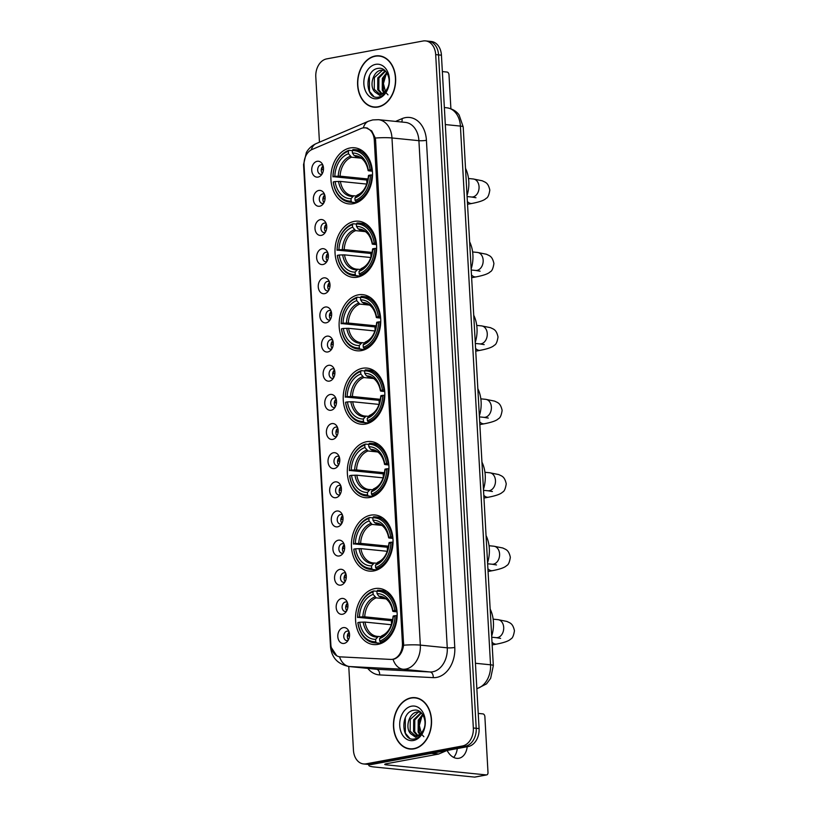 <?xml version="1.0" encoding="UTF-8"?>
<svg xmlns="http://www.w3.org/2000/svg" width="818" height="818" viewBox="0 0 818 818"><rect width="100%" height="100%" fill="white"/><g stroke="black" fill="none" stroke-linecap="round" stroke-linejoin="round"><path stroke-width="1.23" d="M366.576 441.72A28.211 20.736 -84.2 0 0 347.323 470.503A28.211 20.736 -84.2 0 0 365.309 497.681A28.211 20.736 -84.2 0 0 369.695 497.487A28.211 20.736 -84.2 0 0 388.949 468.714A28.211 20.736 -84.2 0 0 370.963 441.536A28.211 20.736 -84.2 0 0 366.576 441.72M354.255 221.402A28.211 20.736 -84.2 0 0 335.002 250.175A28.211 20.736 -84.2 0 0 352.987 277.353A28.211 20.736 -84.2 0 0 357.374 277.159A28.211 20.736 -84.2 0 0 376.628 248.386A28.211 20.736 -84.2 0 0 358.642 221.208A28.211 20.736 -84.2 0 0 354.255 221.402M358.366 294.838A28.211 20.736 -84.2 0 0 339.112 323.611A28.211 20.736 -84.2 0 0 357.088 350.789A28.211 20.736 -84.2 0 0 361.484 350.605A28.211 20.736 -84.2 0 0 380.738 321.832A28.211 20.736 -84.2 0 0 362.752 294.654A28.211 20.736 -84.2 0 0 358.366 294.838M362.466 368.284A28.211 20.736 -84.2 0 0 343.212 397.057A28.211 20.736 -84.2 0 0 361.198 424.235A28.211 20.736 -84.2 0 0 365.585 424.051A28.211 20.736 -84.2 0 0 384.838 395.278A28.211 20.736 -84.2 0 0 366.853 368.09A28.211 20.736 -84.2 0 0 362.466 368.284M370.677 515.166A28.211 20.736 -84.2 0 0 351.423 543.939A28.211 20.736 -84.2 0 0 369.409 571.117A28.211 20.736 -84.2 0 0 373.795 570.933A28.211 20.736 -84.2 0 0 393.049 542.16A28.211 20.736 -84.2 0 0 375.063 514.982A28.211 20.736 -84.2 0 0 370.677 515.166M374.787 588.612A28.211 20.736 -84.2 0 0 355.533 617.385A28.211 20.736 -84.2 0 0 373.519 644.564A28.211 20.736 -84.2 0 0 377.906 644.38A28.211 20.736 -84.2 0 0 397.159 615.606A28.211 20.736 -84.2 0 0 379.174 588.418A28.211 20.736 -84.2 0 0 374.787 588.612M350.155 147.956A28.211 20.736 -84.2 0 0 330.891 176.729A28.211 20.736 -84.2 0 0 348.877 203.907A28.211 20.736 -84.2 0 0 353.264 203.723A28.211 20.736 -84.2 0 0 372.517 174.95A28.211 20.736 -84.2 0 0 354.542 147.772A28.211 20.736 -84.2 0 0 350.155 147.956M319.685 206.228A7.986 5.869 95.8 0 1 313.366 199.428A7.986 5.869 95.8 0 1 318.795 190.451A7.986 5.869 95.8 0 1 323.642 192.69A7.986 5.869 95.8 0 1 322.425 204.756A7.986 5.869 95.8 0 1 319.685 206.228M324.521 194.367A4.796 3.517 -84.2 0 0 323.314 193.938A4.796 3.517 -84.2 0 0 322.568 193.968A4.796 3.517 -84.2 0 0 319.296 198.856A4.796 3.517 -84.2 0 0 322.353 203.467A4.796 3.517 -84.2 0 0 323.1 203.437A4.796 3.517 -84.2 0 0 323.621 203.283M321.31 235.379A7.986 5.869 95.8 0 1 314.991 228.57A7.986 5.869 95.8 0 1 320.431 219.592A7.986 5.869 95.8 0 1 325.278 221.831A7.986 5.869 95.8 0 1 324.061 233.907A7.986 5.869 95.8 0 1 321.31 235.379M326.157 223.518A4.796 3.517 -84.2 0 0 324.94 223.079A4.796 3.517 -84.2 0 0 324.194 223.109A4.796 3.517 -84.2 0 0 320.932 227.997A4.796 3.517 -84.2 0 0 323.979 232.609A4.796 3.517 -84.2 0 0 324.726 232.578A4.796 3.517 -84.2 0 0 325.257 232.424M322.946 264.521A7.986 5.869 95.8 0 1 316.627 257.721A7.986 5.869 95.8 0 1 322.057 248.733A7.986 5.869 95.8 0 1 326.903 250.973A7.986 5.869 95.8 0 1 325.687 263.048A7.986 5.869 95.8 0 1 322.946 264.521M327.783 252.66A4.796 3.517 -84.2 0 0 326.576 252.22A4.796 3.517 -84.2 0 0 325.83 252.261A4.796 3.517 -84.2 0 0 322.558 257.138A4.796 3.517 -84.2 0 0 325.615 261.76A4.796 3.517 -84.2 0 0 326.362 261.729A4.796 3.517 -84.2 0 0 326.883 261.576M324.572 293.662A7.986 5.869 95.8 0 1 318.253 286.862A7.986 5.869 95.8 0 1 323.693 277.885A7.986 5.869 95.8 0 1 328.529 280.124A7.986 5.869 95.8 0 1 327.323 292.19A7.986 5.869 95.8 0 1 324.572 293.662M329.409 281.801A4.796 3.517 -84.2 0 0 328.202 281.372A4.796 3.517 -84.2 0 0 327.456 281.402A4.796 3.517 -84.2 0 0 324.184 286.29A4.796 3.517 -84.2 0 0 327.241 290.901A4.796 3.517 -84.2 0 0 327.987 290.871A4.796 3.517 -84.2 0 0 328.509 290.717M326.198 322.813A7.986 5.869 95.8 0 1 319.879 316.014A7.986 5.869 95.8 0 1 325.319 307.026A7.986 5.869 95.8 0 1 330.165 309.265A7.986 5.869 95.8 0 1 328.948 321.341A7.986 5.869 95.8 0 1 326.198 322.813M331.045 310.952A4.796 3.517 -84.2 0 0 329.828 310.513A4.796 3.517 -84.2 0 0 329.081 310.543A4.796 3.517 -84.2 0 0 325.82 315.431A4.796 3.517 -84.2 0 0 328.867 320.053A4.796 3.517 -84.2 0 0 329.613 320.022A4.796 3.517 -84.2 0 0 330.145 319.869M327.834 351.955A7.986 5.869 95.8 0 1 321.515 345.155A7.986 5.869 95.8 0 1 326.944 336.178A7.986 5.869 95.8 0 1 331.791 338.417A7.986 5.869 95.8 0 1 330.574 350.482A7.986 5.869 95.8 0 1 327.834 351.955M332.67 340.094A4.796 3.517 -84.2 0 0 331.464 339.664A4.796 3.517 -84.2 0 0 330.717 339.695A4.796 3.517 -84.2 0 0 327.445 344.582A4.796 3.517 -84.2 0 0 330.503 349.194A4.796 3.517 -84.2 0 0 331.249 349.163A4.796 3.517 -84.2 0 0 331.771 349.01M329.46 381.106A7.986 5.869 95.8 0 1 323.141 374.307A7.986 5.869 95.8 0 1 328.58 365.319A7.986 5.869 95.8 0 1 333.427 367.558A7.986 5.869 95.8 0 1 332.21 379.634A7.986 5.869 95.8 0 1 329.46 381.106M334.296 369.245A4.796 3.517 -84.2 0 0 333.09 368.806A4.796 3.517 -84.2 0 0 332.343 368.836A4.796 3.517 -84.2 0 0 329.071 373.724A4.796 3.517 -84.2 0 0 332.128 378.345A4.796 3.517 -84.2 0 0 332.875 378.305A4.796 3.517 -84.2 0 0 333.407 378.161M331.086 410.247A7.986 5.869 95.8 0 1 324.766 403.448A7.986 5.869 95.8 0 1 330.206 394.47A7.986 5.869 95.8 0 1 335.053 396.699A7.986 5.869 95.8 0 1 333.836 408.775A7.986 5.869 95.8 0 1 331.086 410.247M335.932 398.386A4.796 3.517 -84.2 0 0 334.715 397.957A4.796 3.517 -84.2 0 0 333.979 397.988A4.796 3.517 -84.2 0 0 330.707 402.875A4.796 3.517 -84.2 0 0 333.754 407.487A4.796 3.517 -84.2 0 0 334.501 407.456A4.796 3.517 -84.2 0 0 335.032 407.303M332.721 439.399A7.986 5.869 95.8 0 1 326.402 432.589A7.986 5.869 95.8 0 1 331.832 423.612A7.986 5.869 95.8 0 1 336.679 425.851A7.986 5.869 95.8 0 1 335.462 437.916A7.986 5.869 95.8 0 1 332.721 439.399M337.558 427.528A4.796 3.517 -84.2 0 0 336.351 427.098A4.796 3.517 -84.2 0 0 335.605 427.129A4.796 3.517 -84.2 0 0 332.333 432.016A4.796 3.517 -84.2 0 0 335.39 436.628A4.796 3.517 -84.2 0 0 336.137 436.597A4.796 3.517 -84.2 0 0 336.658 436.444M334.347 468.54A7.986 5.869 95.8 0 1 328.028 461.741A7.986 5.869 95.8 0 1 333.468 452.753A7.986 5.869 95.8 0 1 338.315 454.992A7.986 5.869 95.8 0 1 337.098 467.068A7.986 5.869 95.8 0 1 334.347 468.54M339.184 456.679A4.796 3.517 -84.2 0 0 337.977 456.239A4.796 3.517 -84.2 0 0 337.231 456.28A4.796 3.517 -84.2 0 0 333.969 461.158A4.796 3.517 -84.2 0 0 337.016 465.779A4.796 3.517 -84.2 0 0 337.762 465.749A4.796 3.517 -84.2 0 0 338.294 465.595M335.973 497.681A7.986 5.869 95.8 0 1 329.664 490.882A7.986 5.869 95.8 0 1 335.094 481.904A7.986 5.869 95.8 0 1 339.94 484.144A7.986 5.869 95.8 0 1 338.724 496.209A7.986 5.869 95.8 0 1 335.973 497.681M340.82 485.82A4.796 3.517 -84.2 0 0 339.613 485.391A4.796 3.517 -84.2 0 0 338.867 485.422A4.796 3.517 -84.2 0 0 335.595 490.309A4.796 3.517 -84.2 0 0 338.652 494.921A4.796 3.517 -84.2 0 0 339.388 494.89A4.796 3.517 -84.2 0 0 339.92 494.737M337.609 526.833A7.986 5.869 95.8 0 1 331.29 520.033A7.986 5.869 95.8 0 1 336.719 511.046A7.986 5.869 95.8 0 1 341.566 513.285A7.986 5.869 95.8 0 1 340.349 525.36A7.986 5.869 95.8 0 1 337.609 526.833M342.445 514.972A4.796 3.517 -84.2 0 0 341.239 514.532A4.796 3.517 -84.2 0 0 340.493 514.563A4.796 3.517 -84.2 0 0 337.221 519.45A4.796 3.517 -84.2 0 0 340.278 524.072A4.796 3.517 -84.2 0 0 341.024 524.031A4.796 3.517 -84.2 0 0 341.546 523.888M339.235 555.974A7.986 5.869 95.8 0 1 332.916 549.175A7.986 5.869 95.8 0 1 338.355 540.197A7.986 5.869 95.8 0 1 343.202 542.436A7.986 5.869 95.8 0 1 341.985 554.502A7.986 5.869 95.8 0 1 339.235 555.974M344.081 544.113A4.796 3.517 -84.2 0 0 342.865 543.684A4.796 3.517 -84.2 0 0 342.118 543.714A4.796 3.517 -84.2 0 0 338.856 548.602A4.796 3.517 -84.2 0 0 341.904 553.213A4.796 3.517 -84.2 0 0 342.65 553.183A4.796 3.517 -84.2 0 0 343.182 553.029M340.871 585.126A7.986 5.869 95.8 0 1 334.552 578.316A7.986 5.869 95.8 0 1 339.981 569.338A7.986 5.869 95.8 0 1 344.828 571.577A7.986 5.869 95.8 0 1 343.611 583.653A7.986 5.869 95.8 0 1 340.871 585.126M345.707 573.265A4.796 3.517 -84.2 0 0 344.501 572.825A4.796 3.517 -84.2 0 0 343.754 572.856A4.796 3.517 -84.2 0 0 340.482 577.743A4.796 3.517 -84.2 0 0 343.54 582.355A4.796 3.517 -84.2 0 0 344.286 582.324A4.796 3.517 -84.2 0 0 344.807 582.171M342.497 614.267A7.986 5.869 95.8 0 1 336.178 607.467A7.986 5.869 95.8 0 1 341.617 598.49A7.986 5.869 95.8 0 1 346.454 600.719A7.986 5.869 95.8 0 1 345.247 612.794A7.986 5.869 95.8 0 1 342.497 614.267M347.333 602.406A4.796 3.517 -84.2 0 0 346.126 601.966A4.796 3.517 -84.2 0 0 345.38 602.007A4.796 3.517 -84.2 0 0 342.108 606.884A4.796 3.517 -84.2 0 0 345.165 611.506A4.796 3.517 -84.2 0 0 345.912 611.475A4.796 3.517 -84.2 0 0 346.433 611.322M344.122 643.408A7.986 5.869 95.8 0 1 337.803 636.609A7.986 5.869 95.8 0 1 343.243 627.631A7.986 5.869 95.8 0 1 348.09 629.87A7.986 5.869 95.8 0 1 346.873 641.936A7.986 5.869 95.8 0 1 344.122 643.408M348.969 631.547A4.796 3.517 -84.2 0 0 347.752 631.118A4.796 3.517 -84.2 0 0 347.006 631.148A4.796 3.517 -84.2 0 0 343.744 636.036A4.796 3.517 -84.2 0 0 346.791 640.647A4.796 3.517 -84.2 0 0 347.538 640.617A4.796 3.517 -84.2 0 0 348.069 640.463M318.049 177.087A7.986 5.869 95.8 0 1 311.74 170.287A7.986 5.869 95.8 0 1 317.169 161.299A7.986 5.869 95.8 0 1 322.016 163.539A7.986 5.869 95.8 0 1 320.799 175.614A7.986 5.869 95.8 0 1 318.049 177.087M322.895 165.226A4.796 3.517 -84.2 0 0 321.689 164.786A4.796 3.517 -84.2 0 0 320.942 164.817A4.796 3.517 -84.2 0 0 317.67 169.704A4.796 3.517 -84.2 0 0 320.728 174.326A4.796 3.517 -84.2 0 0 321.464 174.285A4.796 3.517 -84.2 0 0 321.995 174.142M323.969 202.7A4.796 3.517 95.8 0 1 324.736 195.011M325.595 231.842A4.796 3.517 95.8 0 1 326.372 224.152M327.22 260.983A4.796 3.517 95.8 0 1 327.998 253.304M328.856 290.134A4.796 3.517 95.8 0 1 329.623 282.445M330.482 319.276A4.796 3.517 95.8 0 1 331.259 311.597M332.108 348.427A4.796 3.517 95.8 0 1 332.885 340.738M333.744 377.568A4.796 3.517 95.8 0 1 334.511 369.889M335.37 406.71A4.796 3.517 95.8 0 1 336.147 399.031M336.996 435.861A4.796 3.517 95.8 0 1 337.773 428.172M338.632 465.002A4.796 3.517 95.8 0 1 339.409 457.323M340.257 494.154A4.796 3.517 95.8 0 1 341.034 486.465M341.893 523.295A4.796 3.517 95.8 0 1 342.66 515.616M343.519 552.447A4.796 3.517 95.8 0 1 344.296 544.757M345.145 581.588A4.796 3.517 95.8 0 1 345.922 573.899M346.781 610.729A4.796 3.517 95.8 0 1 347.548 603.05M348.407 639.88A4.796 3.517 95.8 0 1 349.184 632.191M322.333 173.549A4.796 3.517 95.8 0 1 323.11 165.87M361.096 128.498A14.376 10.562 95.8 0 1 362.926 127.935A14.376 10.562 95.8 0 1 365.155 127.843A14.376 10.562 95.8 0 1 374.296 140.185L402.415 643.122A14.376 10.562 95.8 0 1 390.779 659.42L340.37 656.864A14.376 10.562 95.8 0 1 339.981 656.834A14.376 10.562 95.8 0 1 330.85 644.502L304.04 165.113A14.376 10.562 95.8 0 1 312.006 149.51L361.096 128.498M375.196 55.992A25.818 18.978 -84.2 0 0 357.578 82.332A25.818 18.978 -84.2 0 0 374.031 107.199A25.818 18.978 -84.2 0 0 378.049 107.025A25.818 18.978 -84.2 0 0 395.667 80.696A25.818 18.978 -84.2 0 0 379.215 55.828A25.818 18.978 -84.2 0 0 375.196 55.992M374.235 106.953A25.818 18.978 -84.2 0 0 375.482 107.27M411.086 697.826A25.818 18.978 -84.2 0 0 393.458 724.155A25.818 18.978 -84.2 0 0 409.92 749.032A25.818 18.978 -84.2 0 0 413.939 748.859A25.818 18.978 -84.2 0 0 431.556 722.529A25.818 18.978 -84.2 0 0 415.094 697.652A25.818 18.978 -84.2 0 0 411.086 697.826M410.115 748.787A25.818 18.978 -84.2 0 0 411.362 749.104M363.898 127.864L366.024 127.761L371.709 130.9L375.278 138.048L375.585 140.144L403.632 645.208C402.476 652.283 399.45 656.874 394.521 658.971L393.029 659.318A18.63 12.628 92.9 0 0 403.09 669.247L349.501 666.537A21.288 15.644 95.8 0 1 348.928 666.496L375.871 669.206A21.288 15.644 -84.2 0 0 376.444 669.257L430.033 671.967A21.288 15.644 -84.2 0 0 432.773 671.783A21.288 15.644 -84.2 0 0 447.262 647.825L418.908 140.676A21.288 15.644 -84.2 0 0 405.38 122.393L378.437 119.684A21.288 15.644 95.8 0 1 391.975 137.966A18.63 2.648 176.8 0 0 375.278 138.048M348.765 666.476L353.448 750.249A15.971 11.738 -84.2 0 0 363.601 763.951L369.347 764.533A15.971 11.738 -84.2 0 0 371.832 764.431L468.203 746.548L465.33 746.261A15.971 11.738 -84.2 0 0 476.209 728.296L438.56 54.898A15.971 11.738 -84.2 0 0 428.407 41.186A15.971 11.738 -84.2 0 1 438.56 54.898L476.209 728.296A15.971 11.738 -84.2 0 1 465.33 746.261L368.959 764.135L465.33 746.261L462.456 745.975A15.971 11.738 -84.2 0 0 473.336 728.01L435.687 54.612A15.971 11.738 -84.2 0 0 425.534 40.9A15.971 11.738 -84.2 0 0 423.049 41.002L326.668 58.886A15.971 11.738 -84.2 0 0 315.799 76.851L319.449 142.199M366.474 764.247A15.971 11.738 -84.2 0 0 368.959 764.135A15.971 11.738 -84.2 0 1 366.474 764.247M336.73 655.76L331.249 647.457M363.601 763.951A15.971 11.738 -84.2 0 0 366.086 763.848L462.456 745.975M416.526 697.877A25.818 18.978 -84.2 0 0 415.237 697.938M380.636 56.043A25.818 18.978 -84.2 0 0 379.358 56.105M468.203 746.548A15.971 11.738 -84.2 0 0 479.082 728.582L441.434 55.184A15.971 11.738 -84.2 0 0 431.28 41.483L425.534 40.9M378.039 106.759A25.552 18.773 -84.2 0 0 395.472 80.706A25.552 18.773 -84.2 0 0 379.184 56.084A25.552 18.773 -84.2 0 0 375.217 56.258A25.552 18.773 -84.2 0 0 357.773 82.321A25.552 18.773 -84.2 0 0 374.061 106.933A25.552 18.773 -84.2 0 0 378.039 106.759M387.988 94.847L385.687 92.383M385.667 92.352L383.427 83.6L386.106 74.326M383.775 92.546L382.251 90.184L382.343 78.375L386.74 72.649M384.429 92.066L383.397 90.297L383.489 78.487L387.159 73.313M381.239 93.681L377.691 89.724L377.783 77.915L385.176 70.767M381.863 93.508L378.826 89.837L378.928 78.027L385.534 71.135M375.033 92.035A12.035 8.845 -84.2 0 0 379.01 93.845A12.035 8.845 -84.2 0 0 380.881 93.763A12.035 8.845 -84.2 0 0 387.343 88.426C392.262 80.031 386.423 66.82 378.417 68.344C364.163 69.489 365.002 99.275 377.947 97.23L378.611 97.127C381.515 96.544 383.99 94.776 386.045 91.82L379.767 95.409L375.033 92.035C368.898 86.964 372.722 70.962 381.321 70.164L384.726 70.368M379.419 93.876L374.266 89.377L374.368 77.567L382.456 70.276L383.908 70.174M375.666 64.356A17.352 12.751 -84.2 0 0 363.857 83.876A17.352 12.751 -84.2 0 0 377.579 98.661A17.352 12.751 -84.2 0 0 389.399 79.142A17.352 12.751 -84.2 0 0 375.666 64.356M373.601 96.197L369.47 91.36L369.399 75.839M450.892 108.722L449 74.867A2.659 1.769 79.5 0 0 447.057 72.056L442.344 71.585M413.918 748.593A25.552 18.773 -84.2 0 0 431.352 722.539A25.552 18.773 -84.2 0 0 415.074 697.918A25.552 18.773 -84.2 0 0 411.096 698.091A25.552 18.773 -84.2 0 0 393.662 724.155A25.552 18.773 -84.2 0 0 409.951 748.767A25.552 18.773 -84.2 0 0 413.918 748.593M423.877 736.681L421.567 734.216M421.546 734.186L419.307 725.433L421.986 716.159M419.654 734.38L418.131 732.018L418.233 720.208L422.62 714.482M420.309 733.899L419.276 732.13L419.368 720.321L423.039 715.147M417.119 735.515L413.571 731.558L413.673 719.748L421.055 712.601M417.742 735.341L414.716 731.67L414.808 719.86L421.413 712.959M410.922 733.869A12.035 8.845 -84.2 0 0 414.89 735.679A12.035 8.845 -84.2 0 0 416.761 735.597A12.035 8.845 -84.2 0 0 423.223 730.249C428.151 721.865 422.313 708.654 414.297 710.177C400.043 711.323 400.892 741.108 413.836 739.063L414.501 738.961C417.395 738.378 419.879 736.609 421.935 733.654L415.656 737.243L410.922 733.869C404.787 728.797 408.611 712.795 417.2 711.997L420.616 712.202M415.299 735.699L410.155 731.21L410.247 719.4L418.346 712.11L419.787 712.008M411.546 706.19A17.352 12.751 -84.2 0 0 399.736 725.709A17.352 12.751 -84.2 0 0 413.468 740.495A17.352 12.751 -84.2 0 0 425.278 720.975A17.352 12.751 -84.2 0 0 411.546 706.19M409.481 738.02L405.36 733.194L405.288 717.672M356.648 202.711L351.924 202.23L351.147 201.105A25.338 18.62 -84.2 0 1 333.315 181.913L335.124 181.576A22.894 16.82 -84.2 0 0 351.004 198.672L353.724 195.778L356.198 196.034M366.812 184.091L340.39 181.422L335.124 181.576M366.934 183.733A25.286 18.579 95.8 0 1 366.822 180.042L333.018 176.647A25.338 18.62 -84.2 0 1 348.356 151.299L348.499 153.733A22.894 16.82 -84.2 0 0 334.828 176.31L340.094 176.167L368.12 178.989M361.075 158.16L351.566 157.209L348.499 153.733M467.037 195.502A29.274 21.513 -84.2 0 0 465.524 168.365M355.84 201.504A26.401 19.407 -84.2 0 0 371.904 174.95L370.401 175.032A25.338 18.62 -84.2 0 1 355.063 200.379L355.84 201.504L358.57 201.78M372.517 175.011L371.904 174.95M333.315 181.913L333.243 182.128A26.401 19.407 -84.2 0 0 349.777 202.179A26.401 19.407 -84.2 0 0 351.924 202.23M348.356 151.299L349.02 150.308A26.401 19.407 -84.2 0 0 332.946 176.862M349.02 150.308L352.282 150.645M355.063 200.379L354.92 197.946A22.894 16.82 -84.2 0 0 368.591 175.369L370.401 175.032M351.004 198.672L351.147 201.105M334.828 176.31L333.018 176.647M368.591 175.369L369.123 176.095M357.65 195.052L354.92 197.946M340.39 181.422A19.693 14.479 -84.2 0 0 352.63 195.727L353.724 195.778M371.617 169.694A26.401 19.407 -84.2 0 0 355.073 149.643A26.401 19.407 -84.2 0 0 352.936 149.582L352.272 150.573A25.338 18.62 -84.2 0 1 370.104 169.766L372.282 169.766M370.104 169.766L368.294 170.103A22.894 16.82 -84.2 0 0 352.415 153.007L352.272 150.573M372.425 171.197L368.826 170.839L368.294 170.103M352.415 153.007L354.174 155.573L357.599 156.688M368.826 170.839L368.131 170.604A20.47 15.051 -84.2 0 0 354.174 155.573M367.977 179.827L366.822 180.042M360.758 276.157L356.024 275.676L355.247 274.551A25.338 18.62 -84.2 0 1 337.415 255.349L339.235 255.011A22.894 16.82 -84.2 0 0 355.114 272.108L357.834 269.224L360.309 269.47M370.912 257.527L344.501 254.868L339.235 255.011M371.045 257.179A25.286 18.579 95.8 0 1 370.922 253.488L337.118 250.093A25.338 18.62 -84.2 0 1 352.466 224.735L352.599 227.179A22.894 16.82 -84.2 0 0 338.938 249.756L344.204 249.602L372.221 252.425M365.186 231.606L355.677 230.645L352.599 227.179M471.148 268.948A29.274 21.513 -84.2 0 0 469.624 241.801M359.94 274.95A26.401 19.407 -84.2 0 0 376.014 248.396L374.511 248.468A25.338 18.62 -84.2 0 1 359.163 273.825L359.94 274.95L362.681 275.226M376.628 248.457L376.014 248.396M337.415 255.349L337.343 255.574A26.401 19.407 -84.2 0 0 353.887 275.625A26.401 19.407 -84.2 0 0 356.024 275.676M352.466 224.735L353.12 223.754A26.401 19.407 -84.2 0 0 337.057 250.308M353.12 223.754L356.382 224.081M359.163 273.825L359.03 271.382A22.894 16.82 -84.2 0 0 372.691 248.805L374.511 248.468M355.114 272.108L355.247 274.551M338.938 249.756L337.118 250.093M372.691 248.805L373.223 249.541M361.75 268.498L359.03 271.382M344.501 254.868A19.693 14.479 -84.2 0 0 356.74 269.173L357.834 269.224M375.718 243.14A26.401 19.407 -84.2 0 0 359.184 223.079A26.401 19.407 -84.2 0 0 357.037 223.028L356.382 224.009A25.338 18.62 -84.2 0 1 374.215 243.212L376.382 243.202M374.215 243.212L372.405 243.549A22.894 16.82 -84.2 0 0 356.515 226.453L356.382 224.009M376.525 244.643L372.926 244.275L372.405 243.549M356.515 226.453L358.284 229.02L361.709 230.134M372.926 244.275L372.241 244.04A20.47 15.051 -84.2 0 0 358.284 229.02M372.078 253.273L370.922 253.488M364.869 349.593L360.135 349.122L359.358 347.987A25.338 18.62 -84.2 0 1 341.525 328.795L343.335 328.458A22.894 16.82 -84.2 0 0 359.214 345.554L361.945 342.66L364.409 342.916M375.022 330.973L348.601 328.315L343.335 328.458M375.145 330.615A25.286 18.579 95.8 0 1 375.033 326.924L341.229 323.529A25.338 18.62 -84.2 0 1 356.566 298.181L356.709 300.615A22.894 16.82 -84.2 0 0 343.039 323.192L348.315 323.049L376.331 325.871M369.286 305.053L359.787 304.091L356.709 300.615M475.248 342.394A29.274 21.513 -84.2 0 0 473.734 315.247M364.051 348.396A26.401 19.407 -84.2 0 0 380.125 321.842L378.611 321.914A25.338 18.62 -84.2 0 1 363.274 347.261L364.051 348.396L366.781 348.673M380.728 321.903L380.125 321.842M341.525 328.795L341.454 329.01A26.401 19.407 -84.2 0 0 357.987 349.061A26.401 19.407 -84.2 0 0 360.135 349.122M356.566 298.181L357.231 297.2A26.401 19.407 -84.2 0 0 341.157 323.754M357.231 297.2L360.493 297.527M363.274 347.261L363.141 344.828A22.894 16.82 -84.2 0 0 376.801 322.251L378.611 321.914M359.214 345.554L359.358 347.987M343.039 323.192L341.229 323.529M376.801 322.251L377.333 322.977M365.861 341.934L363.141 344.828M348.601 328.315A19.693 14.479 -84.2 0 0 360.85 342.609L361.945 342.66M379.828 316.576A26.401 19.407 -84.2 0 0 363.284 296.525A26.401 19.407 -84.2 0 0 361.147 296.474L360.493 297.455A25.338 18.62 -84.2 0 1 378.315 316.648L380.493 316.648M378.315 316.648L376.505 316.985A22.894 16.82 -84.2 0 0 360.626 299.889L360.493 297.455M380.636 318.079L377.037 317.721L376.505 316.985M360.626 299.889L362.384 302.456L365.81 303.58M377.037 317.721L376.341 317.486A20.47 15.051 -84.2 0 0 362.384 302.456M376.188 326.709L375.033 326.924M368.969 423.039L364.235 422.558L363.458 421.434A25.338 18.62 -84.2 0 1 345.625 402.231L347.445 401.904A22.894 16.82 -84.2 0 0 363.325 419L366.045 416.106L368.519 416.362M379.133 404.419L352.711 401.75L347.445 401.904M379.255 404.061A25.286 18.579 95.8 0 1 379.133 400.37L345.339 396.975A25.338 18.62 -84.2 0 1 360.677 371.628L360.81 374.061A22.894 16.82 -84.2 0 0 347.149 396.638L352.415 396.495L380.442 399.317M373.397 378.489L363.887 377.538L360.81 374.061M479.358 415.83A29.274 21.513 -84.2 0 0 477.845 388.693M368.151 421.832A26.401 19.407 -84.2 0 0 384.225 395.278L382.722 395.36A25.338 18.62 -84.2 0 1 367.374 420.708L368.151 421.832L370.891 422.108M384.838 395.339L384.225 395.278M345.625 402.231L345.564 402.456A26.401 19.407 -84.2 0 0 362.098 422.507A26.401 19.407 -84.2 0 0 364.235 422.558M360.677 371.628L361.331 370.636A26.401 19.407 -84.2 0 0 345.268 397.19M361.331 370.636L364.593 370.973M367.374 420.708L367.241 418.274A22.894 16.82 -84.2 0 0 380.902 395.687L382.722 395.36M363.325 419L363.458 421.434M347.149 396.638L345.339 396.975M380.902 395.687L381.433 396.423M369.961 415.38L367.241 418.274M352.711 401.75A19.693 14.479 -84.2 0 0 364.951 416.055L366.045 416.106M383.928 390.022A26.401 19.407 -84.2 0 0 367.394 369.971A26.401 19.407 -84.2 0 0 365.257 369.91L364.593 370.902A25.338 18.62 -84.2 0 1 382.425 390.094L384.603 390.084M382.425 390.094L380.615 390.431A22.894 16.82 -84.2 0 0 364.726 373.335L364.593 370.902M384.736 391.525L381.137 391.168L380.615 390.431M364.726 373.335L366.495 375.902L369.92 377.016M381.137 391.168L380.452 390.932A20.47 15.051 -84.2 0 0 366.495 375.902M380.288 400.155L379.133 400.37M373.08 496.485L368.345 496.005L367.568 494.88A25.338 18.62 -84.2 0 1 349.736 475.677L351.546 475.34A22.894 16.82 -84.2 0 0 367.435 492.436L370.155 489.553L372.63 489.798M383.233 477.855L356.812 475.197L351.546 475.34M383.366 477.497A25.286 18.579 95.8 0 1 383.243 473.816L349.439 470.422A25.338 18.62 -84.2 0 1 364.787 445.064L364.92 447.507A22.894 16.82 -84.2 0 0 351.249 470.084L356.525 469.931L384.542 472.753M377.507 451.935L367.998 450.974L364.92 447.507M483.469 489.276A29.274 21.513 -84.2 0 0 481.945 462.129M372.262 495.279A26.401 19.407 -84.2 0 0 388.335 468.724L386.822 468.796A25.338 18.62 -84.2 0 1 371.484 494.144L372.262 495.279L374.992 495.555M388.949 468.786L388.335 468.724M349.736 475.677L349.664 475.902A26.401 19.407 -84.2 0 0 366.208 495.953A26.401 19.407 -84.2 0 0 368.345 496.005M364.787 445.064L365.441 444.082A26.401 19.407 -84.2 0 0 349.368 470.636M365.441 444.082L368.703 444.409M371.484 494.144L371.352 491.71A22.894 16.82 -84.2 0 0 385.012 469.133L386.822 468.796M367.435 492.436L367.568 494.88M351.249 470.084L349.439 470.422M385.012 469.133L385.544 469.869M374.071 488.827L371.352 491.71M356.812 475.197A19.693 14.479 -84.2 0 0 369.061 489.501L370.155 489.553M388.039 463.469A26.401 19.407 -84.2 0 0 371.495 443.407A26.401 19.407 -84.2 0 0 369.358 443.356L368.703 444.338A25.338 18.62 -84.2 0 1 386.536 463.54L388.703 463.53M386.536 463.54L384.716 463.878A22.894 16.82 -84.2 0 0 368.836 446.771L368.703 444.338M388.847 464.972L385.247 464.604L384.716 463.878M368.836 446.771L370.595 449.348L374.02 450.462M385.247 464.604L384.552 464.368A20.47 15.051 -84.2 0 0 370.595 449.348M384.399 473.602L383.243 473.816M377.18 569.921L372.446 569.451L371.669 568.316A25.338 18.62 -84.2 0 1 353.836 549.123L355.656 548.786A22.894 16.82 -84.2 0 0 371.536 565.882L374.255 562.989L376.73 563.244M387.343 551.301L360.922 548.633L355.656 548.786M387.466 550.943A25.286 18.579 95.8 0 1 387.354 547.252L353.55 543.858A25.338 18.62 -84.2 0 1 368.887 518.51L369.02 520.943A22.894 16.82 -84.2 0 0 355.36 543.52L360.626 543.377L388.652 546.199M381.607 525.381L372.098 524.42L369.02 520.943M487.569 562.723A29.274 21.513 -84.2 0 0 486.056 535.575M376.372 568.725A26.401 19.407 -84.2 0 0 392.435 542.17L390.932 542.242A25.338 18.62 -84.2 0 1 375.595 567.59L376.372 568.725L379.102 569.001M393.049 542.232L392.435 542.17M353.836 549.123L353.775 549.338A26.401 19.407 -84.2 0 0 370.309 569.389A26.401 19.407 -84.2 0 0 372.446 569.451M368.887 518.51L369.552 517.528A26.401 19.407 -84.2 0 0 353.478 544.082M369.552 517.528L372.814 517.855M375.595 567.59L375.452 565.156A22.894 16.82 -84.2 0 0 389.123 542.579L390.932 542.242M371.536 565.882L371.669 568.316M355.36 543.52L353.55 543.858M389.123 542.579L389.644 543.305M378.172 562.263L375.452 565.156M360.922 548.633A19.693 14.479 -84.2 0 0 373.161 562.937L374.255 562.989M392.139 536.905A26.401 19.407 -84.2 0 0 375.605 516.853A26.401 19.407 -84.2 0 0 373.468 516.802L372.803 517.784A25.338 18.62 -84.2 0 1 390.636 536.976L392.814 536.976M390.636 536.976L388.826 537.314A22.894 16.82 -84.2 0 0 372.947 520.217L372.803 517.784M392.947 538.408L389.358 538.05L388.826 537.314M372.947 520.217L374.705 522.784L378.131 523.909M389.358 538.05L388.662 537.815A20.47 15.051 -84.2 0 0 374.705 522.784M388.509 547.038L387.354 547.252M381.29 643.367L376.556 642.887L375.779 641.762A25.338 18.62 -84.2 0 1 357.947 622.559L359.756 622.232A22.894 16.82 -84.2 0 0 375.646 639.328L378.366 636.435L380.84 636.68M391.444 624.737L365.032 622.079L359.756 622.232M391.577 624.39A25.286 18.579 95.8 0 1 391.454 620.698L357.65 617.304A25.338 18.62 -84.2 0 1 372.998 591.956L373.131 594.389A22.894 16.82 -84.2 0 0 359.47 616.966L364.736 616.823L392.752 619.645M385.718 598.817L376.208 597.866L373.131 594.389M491.679 636.159A29.274 21.513 -84.2 0 0 490.156 609.021M380.472 642.161A26.401 19.407 -84.2 0 0 396.546 615.606L395.043 615.688A25.338 18.62 -84.2 0 1 379.695 641.036L380.472 642.161L383.213 642.437M397.159 615.668L396.546 615.606M357.947 622.559L357.875 622.784A26.401 19.407 -84.2 0 0 374.419 642.836A26.401 19.407 -84.2 0 0 376.556 642.887M372.998 591.956L373.652 590.964A26.401 19.407 -84.2 0 0 357.578 617.518M373.652 590.964L376.914 591.291M379.695 641.036L379.562 638.602A22.894 16.82 -84.2 0 0 393.223 616.015L395.043 615.688M375.646 639.328L375.779 641.762M359.47 616.966L357.65 617.304M393.223 616.015L393.755 616.752M382.282 635.709L379.562 638.602M365.032 622.079A19.693 14.479 -84.2 0 0 377.272 636.384L378.366 636.435M396.249 610.351A26.401 19.407 -84.2 0 0 379.716 590.299A26.401 19.407 -84.2 0 0 377.568 590.238L376.914 591.23A25.338 18.62 -84.2 0 1 394.746 610.422L396.914 610.412M394.746 610.422L392.926 610.76A22.894 16.82 -84.2 0 0 377.047 593.663L376.914 591.23M397.057 611.854L393.458 611.486L392.926 610.76M377.047 593.663L378.816 596.23L382.241 597.345M393.458 611.486L392.773 611.25A20.47 15.051 -84.2 0 0 378.816 596.23M392.609 620.484L391.454 620.698M322.793 166.156A7.986 5.869 -84.2 0 0 321.822 169.694L323.468 169.612M322.681 172.823L321.995 172.854A7.986 5.869 -84.2 0 0 322.077 173.201M369.358 764.533A21.288 3.027 176.8 0 0 368.795 765.28A21.288 3.027 176.8 0 0 374.388 767.008L474.593 777.1L486.352 774.922L386.137 764.82A5.327 0.757 -3.2 0 1 384.746 764.39A5.327 0.757 -3.2 0 1 386.464 763.736L438.397 754.104L431.342 753.388M475.258 776.977A2.659 1.769 -100.5 0 1 474.931 777.09A2.659 1.769 -100.5 0 1 474.593 777.1M486.352 774.922A2.659 1.769 79.5 0 0 486.69 774.902A2.659 1.769 79.5 0 0 487.998 772.468L484.88 716.701A2.659 1.769 79.5 0 0 482.937 713.889L478.233 713.419M447.098 750.464A17.035 11.299 79.5 0 0 458.949 758.255A17.035 11.299 79.5 0 0 467.211 746.732M446.904 750.505L438.734 754.002A2.659 1.953 95.8 0 1 438.397 754.104M457.272 748.582A17.035 11.299 -100.5 0 1 453.642 757.407M324.419 195.297A7.986 5.869 -84.2 0 0 323.447 198.846L325.094 198.764M324.317 201.964L323.631 201.995A7.986 5.869 -84.2 0 0 323.713 202.353M326.055 224.449A7.986 5.869 -84.2 0 0 325.083 227.987L326.73 227.905M325.942 231.105L325.257 231.146A7.986 5.869 -84.2 0 0 325.339 231.494M327.681 253.59A7.986 5.869 -84.2 0 0 326.709 257.128L328.355 257.046M327.568 260.257L326.883 260.288A7.986 5.869 -84.2 0 0 326.965 260.635M329.306 282.742A7.986 5.869 -84.2 0 0 328.345 286.28L329.981 286.198M329.204 289.398L328.519 289.439A7.986 5.869 -84.2 0 0 328.601 289.787M330.942 311.883A7.986 5.869 -84.2 0 0 329.971 315.421L331.617 315.339M330.83 318.55L330.145 318.58A7.986 5.869 -84.2 0 0 330.227 318.928M332.568 341.024A7.986 5.869 -84.2 0 0 331.597 344.572L333.243 344.49M332.456 347.691L331.781 347.722A7.986 5.869 -84.2 0 0 331.863 348.079M334.194 370.176A7.986 5.869 -84.2 0 0 333.233 373.714L334.869 373.632M334.092 376.842L333.407 376.873A7.986 5.869 -84.2 0 0 333.488 377.221M335.83 399.317A7.986 5.869 -84.2 0 0 334.859 402.865L336.505 402.773M335.717 405.984L335.032 406.014A7.986 5.869 -84.2 0 0 335.114 406.362M337.456 428.468A7.986 5.869 -84.2 0 0 336.484 432.006L338.131 431.924M337.343 435.125L336.668 435.166A7.986 5.869 -84.2 0 0 336.75 435.513M339.081 457.61A7.986 5.869 -84.2 0 0 338.12 461.147L339.756 461.066M338.979 464.276L338.294 464.307A7.986 5.869 -84.2 0 0 338.376 464.655M340.717 486.761A7.986 5.869 -84.2 0 0 339.746 490.299L341.392 490.217M340.605 493.418L339.92 493.459A7.986 5.869 -84.2 0 0 340.002 493.806M342.343 515.902A7.986 5.869 -84.2 0 0 341.372 519.44L343.018 519.358M342.241 522.569L341.556 522.6A7.986 5.869 -84.2 0 0 341.638 522.947M343.979 545.044A7.986 5.869 -84.2 0 0 343.008 548.592L344.654 548.51M343.867 551.71L343.182 551.741A7.986 5.869 -84.2 0 0 343.263 552.099M345.605 574.195A7.986 5.869 -84.2 0 0 344.634 577.733L346.28 577.651M345.493 580.852L344.807 580.892A7.986 5.869 -84.2 0 0 344.889 581.24M347.231 603.336A7.986 5.869 -84.2 0 0 346.27 606.874L347.906 606.792M347.129 610.003L346.443 610.034A7.986 5.869 -84.2 0 0 346.525 610.381M348.867 632.488A7.986 5.869 -84.2 0 0 347.895 636.026L349.542 635.944M348.754 639.144L348.069 639.185A7.986 5.869 -84.2 0 0 348.151 639.533M402.415 643.122L403.703 643.255M374.296 140.185L375.585 140.307M395.585 121.412L401.986 118.671A26.616 19.56 95.8 0 1 426.423 140.307L454.777 647.467A5.327 0.757 -3.2 0 1 447.262 647.825L420.329 645.116A21.288 15.644 95.8 0 1 405.83 669.063A21.288 15.644 95.8 0 1 403.09 669.247L430.033 671.967A5.327 3.609 -87.1 0 1 433.233 677.631L379.644 674.922A26.616 19.56 95.8 0 1 367.783 668.398M454.777 647.467A26.616 19.56 95.8 0 1 436.659 677.406A26.616 19.56 95.8 0 1 433.233 677.631M378.437 119.684L372.763 119.919L368.489 121.217A18.63 11.708 66.8 0 0 363.366 127.864M403.632 645.208A18.63 2.648 -3.2 0 1 420.329 645.116L391.975 137.966L418.908 140.676A5.327 0.757 -3.2 0 0 426.423 140.307M331.004 646.056A18.63 2.648 176.8 0 0 330.503 646.711C331.648 657.662 337.793 664.257 348.928 666.496M330.503 646.711L303.55 164.602A18.63 2.648 -3.2 0 1 304.01 163.968M339.501 656.772A18.63 12.628 92.9 0 0 349.501 666.537L376.444 669.257A5.327 3.609 -87.1 0 1 379.644 674.922M303.55 164.602L306.382 152.465C308.662 148.457 311.975 145.481 316.3 143.549A18.63 11.708 66.8 0 0 311.269 149.858M473.336 728.01L479.082 728.582M435.687 54.612L441.434 55.184M366.086 763.848L371.832 764.431M401.986 118.671A5.327 3.344 -113.2 0 1 401.679 122.025M476.843 688.572A21.288 15.644 -84.2 0 0 490.534 664.799L460.411 126.084A21.288 15.644 -84.2 0 0 446.873 107.802C455.125 109.152 458.407 113.968 459.164 115.103L463.203 126.943L493.326 665.658A10.644 1.513 -3.2 0 0 490.534 664.799L475.432 663.275M445.309 124.561L460.411 126.084A10.644 1.513 -3.2 0 1 463.203 126.943M468.52 178.508L473.305 178.989A9.049 6.646 95.8 0 1 479.051 186.76A9.049 6.646 95.8 0 1 472.896 196.944A9.049 6.646 95.8 0 1 471.485 197.005L475.974 197.741M473.305 178.989L482.344 180.798C485.156 182.383 488.101 182.291 489.808 190.073C489.052 195.001 487.825 197.762 486.117 198.355C484.379 200.257 479.706 201.954 472.088 203.426A9.049 6.002 -100.5 0 1 467.375 201.535M352.63 195.727A19.693 14.479 -84.2 0 0 353.509 195.778M351.566 157.209A19.693 14.479 -84.2 0 0 340.094 176.167M356.423 195.707A20.47 15.051 -84.2 0 0 368.427 175.86C367.333 185.983 363.56 192.394 357.118 195.124M338.54 181.402A20.47 15.051 -84.2 0 0 352.497 196.432M350.257 156.299A20.47 15.051 -84.2 0 0 338.253 176.146M368.131 170.625C366.883 163.314 363.028 159.582 362.998 159.725C362.282 158.518 360.145 157.455 356.587 156.535A19.693 14.479 -84.2 0 0 355.493 156.483M472.62 251.954L477.405 252.435A9.049 6.646 95.8 0 1 483.162 260.206A9.049 6.646 95.8 0 1 476.996 270.38A9.049 6.646 95.8 0 1 475.595 270.441L480.084 271.187M477.405 252.435L486.454 254.245C489.266 255.819 492.201 255.737 493.919 263.508C493.162 268.437 491.925 271.198 490.227 271.791C488.489 273.703 483.806 275.39 476.199 276.873A9.049 6.002 -100.5 0 1 471.485 274.981M356.74 269.173A19.693 14.479 -84.2 0 0 357.609 269.224M355.677 230.645A19.693 14.479 -84.2 0 0 344.204 249.602M360.523 269.142A20.47 15.051 -84.2 0 0 372.538 249.306M342.65 254.848A20.47 15.051 -84.2 0 0 356.607 269.868M354.368 229.746A20.47 15.051 -84.2 0 0 342.353 249.582M372.241 244.071C370.994 236.76 367.139 233.018 367.098 233.161C366.392 231.964 364.255 230.901 360.687 229.981A19.693 14.479 -84.2 0 0 359.593 229.919M476.73 325.4L481.516 325.881A9.049 6.646 95.8 0 1 487.262 333.652A9.049 6.646 95.8 0 1 481.107 343.826A9.049 6.646 95.8 0 1 479.696 343.887L484.184 344.623M481.516 325.881L490.565 327.691C493.366 329.265 496.311 329.173 498.019 336.955C497.262 341.883 496.035 344.644 494.338 345.237C492.589 347.139 487.917 348.836 480.299 350.309A9.049 6.002 -100.5 0 1 475.585 348.417M360.85 342.609A19.693 14.479 -84.2 0 0 361.72 342.66M359.787 304.091A19.693 14.479 -84.2 0 0 348.315 323.049M364.634 342.589A20.47 15.051 -84.2 0 0 376.638 322.742C375.544 332.865 371.771 339.276 365.329 342.006M346.76 328.294A20.47 15.051 -84.2 0 0 360.718 343.315M358.468 303.181A20.47 15.051 -84.2 0 0 346.464 323.028M376.341 317.507C375.104 310.196 371.239 306.464 371.208 306.607C370.493 305.4 368.356 304.347 364.797 303.417A19.693 14.479 -84.2 0 0 363.703 303.366M480.841 398.836L485.616 399.317A9.049 6.646 95.8 0 1 491.373 407.088A9.049 6.646 95.8 0 1 485.207 417.272A9.049 6.646 95.8 0 1 483.806 417.333L488.295 418.07M485.616 399.317L494.665 401.127C497.477 402.701 500.411 402.62 502.129 410.401C501.373 415.329 500.135 418.08 498.438 418.673C496.7 420.585 492.017 422.272 484.409 423.755A9.049 6.002 -100.5 0 1 479.696 421.863M364.951 416.055A19.693 14.479 -84.2 0 0 365.82 416.106M363.887 377.538A19.693 14.479 -84.2 0 0 352.415 396.495M368.734 416.035A20.47 15.051 -84.2 0 0 380.748 396.188M350.861 401.73A20.47 15.051 -84.2 0 0 364.818 416.761M362.579 376.628A20.47 15.051 -84.2 0 0 350.564 396.474M380.452 390.953C379.204 383.642 375.35 379.91 375.309 380.053C374.603 378.846 372.466 377.783 368.898 376.863A19.693 14.479 -84.2 0 0 367.803 376.812M484.941 472.283L489.726 472.763A9.049 6.646 95.8 0 1 495.473 480.534A9.049 6.646 95.8 0 1 489.317 490.708A9.049 6.646 95.8 0 1 487.906 490.769L492.395 491.506M489.726 472.763L498.776 474.573C501.577 476.148 504.522 476.066 506.24 483.837C505.473 488.765 504.246 491.526 502.549 492.119C500.8 494.031 496.127 495.718 488.51 497.201A9.049 6.002 -100.5 0 1 483.806 495.309M369.061 489.501A19.693 14.479 -84.2 0 0 369.93 489.553M367.998 450.974A19.693 14.479 -84.2 0 0 356.525 469.931M372.844 489.471A20.47 15.051 -84.2 0 0 384.849 469.634C383.754 479.747 379.981 486.168 373.54 488.888M354.971 475.176A20.47 15.051 -84.2 0 0 368.928 490.197M366.679 450.074A20.47 15.051 -84.2 0 0 354.675 469.91M384.552 464.399C383.315 457.088 379.46 453.346 379.419 453.489C378.714 452.293 376.577 451.229 373.008 450.299A19.693 14.479 -84.2 0 0 371.914 450.248M489.052 545.729L493.827 546.209A9.049 6.646 95.8 0 1 499.583 553.97A9.049 6.646 95.8 0 1 493.428 564.154A9.049 6.646 95.8 0 1 492.017 564.215L496.506 564.952M493.827 546.209L502.876 548.009C505.688 549.594 508.622 549.502 510.34 557.283C509.583 562.211 508.356 564.972 506.649 565.565C504.911 567.467 500.227 569.164 492.62 570.637A9.049 6.002 -100.5 0 1 487.906 568.745M373.161 562.937A19.693 14.479 -84.2 0 0 374.041 562.989M372.098 524.42A19.693 14.479 -84.2 0 0 360.626 543.377M376.945 562.917A20.47 15.051 -84.2 0 0 388.959 543.07M359.071 548.612A20.47 15.051 -84.2 0 0 373.028 563.643M370.789 523.51A20.47 15.051 -84.2 0 0 358.775 543.356M388.662 537.835C387.415 530.524 383.56 526.792 383.53 526.935C382.814 525.729 380.677 524.665 377.108 523.745A19.693 14.479 -84.2 0 0 376.014 523.694M493.152 619.165L497.937 619.645A9.049 6.646 95.8 0 1 503.694 627.416A9.049 6.646 95.8 0 1 497.528 637.6A9.049 6.646 95.8 0 1 496.127 637.651L500.606 638.398M497.937 619.645L506.986 621.455C509.798 623.03 512.733 622.948 514.45 630.729C513.684 635.647 512.457 638.408 510.759 639.001C509.011 640.913 504.338 642.6 496.72 644.083A9.049 6.002 -100.5 0 1 492.017 642.191M377.272 636.384A19.693 14.479 -84.2 0 0 378.141 636.435M376.208 597.866A19.693 14.479 -84.2 0 0 364.736 616.823M381.055 636.353A20.47 15.051 -84.2 0 0 393.059 616.516C391.965 626.639 388.192 633.05 381.75 635.78M363.182 622.058A20.47 15.051 -84.2 0 0 377.139 637.089M374.889 596.956A20.47 15.051 -84.2 0 0 362.885 616.803M392.763 611.281C391.525 603.97 387.671 600.228 387.63 600.381C386.924 599.175 384.787 598.111 381.219 597.191A19.693 14.479 -84.2 0 0 380.125 597.13M386.137 764.82L386.086 763.808M431.822 753.296L438.734 754.002M365.155 127.843L367.517 128.078M368.489 121.217L316.3 143.549M493.326 665.658L490.657 678.316L486.546 683.879L476.853 688.787M446.873 107.802L444.358 107.547M381.894 56.36L379.184 56.084M376.771 107.209L374.061 106.933M417.773 698.194L415.074 697.918M412.65 749.043L409.951 748.767M472.088 203.426L467.528 204.275M356.331 202.844L349.777 202.179M361.628 150.297L355.073 149.643M467.098 196.555L471.485 197.005M476.199 276.873L471.638 277.711M360.441 276.279L353.887 275.625M361.219 268.56C367.671 265.84 371.433 259.418 372.527 249.316M365.728 223.743L359.184 223.079M471.209 270.001L475.595 270.441M480.299 350.309L475.739 351.157M364.542 349.726L357.987 349.061M369.838 297.19L363.284 296.525M475.309 343.448L479.696 343.887M484.409 423.755L479.849 424.603M368.652 423.172L362.098 422.507M369.429 415.452C375.881 412.722 379.644 406.311 380.738 396.209M373.949 370.626L367.394 369.971M479.42 416.883L483.806 417.333M488.51 497.201L483.949 498.039M372.752 496.608L366.208 495.953M378.049 444.072L371.495 443.407M483.52 490.33L487.906 490.769M492.62 570.637L488.06 571.485M376.863 570.054L370.309 569.389M377.65 562.334C384.092 559.604 387.855 553.193 388.959 543.091M382.159 517.518L375.605 516.853M487.63 563.776L492.017 564.215M496.72 644.083L492.17 644.932M380.973 643.5L374.419 642.836M386.26 590.954L379.716 590.299M491.73 637.212L496.127 637.651M368.795 765.28L368.754 764.472M486.69 774.902L474.931 777.09"/></g></svg>
